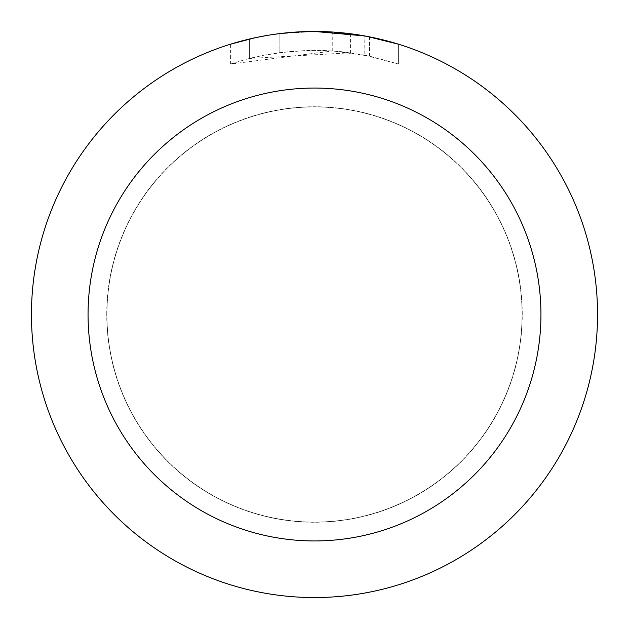 <?xml version="1.0" encoding="UTF-8"?>
<svg xmlns="http://www.w3.org/2000/svg" width="629" height="629" viewBox="0 0 629 629"><rect width="100%" height="100%" fill="white"/><g stroke="black" fill="none" stroke-linecap="round" stroke-linejoin="round"><path stroke-width="0.47" stroke-dasharray="3.15 2.36" d="M314.5 106.93A207.57 207.57 0 0 1 522.07 314.5A207.57 207.57 0 0 1 314.5 522.07A207.57 207.57 0 0 1 106.93 314.5A207.57 207.57 0 0 1 314.5 106.93A207.57 207.57 0 0 1 522.07 314.5A207.57 207.57 0 0 1 314.5 522.07A207.57 207.57 0 0 1 106.93 314.5A207.57 207.57 0 0 1 314.5 106.93M314.5 106.836A207.664 207.664 0 0 1 522.164 314.5A207.664 207.664 0 0 1 314.5 522.164A207.664 207.664 0 0 1 106.836 314.5A207.664 207.664 0 0 1 314.5 106.836M298.256 31.922L314.5 31.458L332.741 32.055L369.443 36.836L369.443 56.099L332.749 50.949L230.418 64.064L247.055 59.071L264.007 55.187L289.82 51.476L315.876 50.32L333.252 50.988L350.55 52.789L350.55 33.754L314.5 31.45A283.05 283.05 0 0 1 597.55 314.5A283.05 283.05 0 0 1 314.5 597.55A283.05 283.05 0 0 1 31.45 314.5A283.05 283.05 0 0 1 314.5 31.45L320.145 31.505M324.077 31.615L349.354 33.604M369.435 36.836L366.117 36.199M398.589 44.234L364.773 35.955L364.781 55.148L398.589 64.064L369.435 56.099M350.55 52.789L249.391 58.466A264.18 264.18 0 0 1 279.127 52.702L307.046 50.422L324.344 50.501L341.689 51.72L364.781 55.148M279.127 33.667L279.127 52.702L279.127 33.667A283.05 283.05 0 0 0 249.391 39.037L272.184 34.634M292.383 32.315L282.578 33.258M398.613 64.064L398.613 44.234L398.613 64.064M249.391 58.466L249.391 39.037L249.391 58.466M255.083 37.756L271.225 34.776M279.127 33.675L293.751 32.213M369.443 56.099L369.443 36.836M332.749 50.949L332.749 32.04M230.403 64.064L230.403 44.234L253.974 37.999L271.964 34.666L296.212 32.04L314.5 31.45L277.389 33.895M106.93 314.5A207.57 207.57 0 0 1 314.5 106.93A207.57 207.57 0 0 1 522.07 314.5A207.57 207.57 0 0 1 314.5 522.07A207.57 207.57 0 0 1 106.93 314.5M106.741 314.5A207.759 207.759 0 0 1 314.5 106.741A207.759 207.759 0 0 1 522.259 314.5A207.759 207.759 0 0 1 314.5 522.259A207.759 207.759 0 0 1 106.741 314.5M369.561 36.859L369.561 56.123"/><path stroke-width="0.94" d="M320.145 31.505L324.077 31.615M349.354 33.604L350.55 33.754M364.781 35.955L314.5 31.45A283.05 283.05 0 0 1 597.55 314.5A283.05 283.05 0 0 1 314.5 597.55A283.05 283.05 0 0 1 31.45 314.5A283.05 283.05 0 0 1 314.5 31.45L292.383 32.315M366.117 36.199L398.589 44.234M314.5 88.06A226.44 226.44 0 0 1 540.94 314.5A226.44 226.44 0 0 1 314.5 540.94A226.44 226.44 0 0 1 88.06 314.5A226.44 226.44 0 0 1 314.5 88.06M282.578 33.258L279.127 33.667M230.418 44.234L255.083 37.756M271.225 34.776L279.127 33.675M293.751 32.213L298.256 31.922M272.184 34.634L277.389 33.895"/></g></svg>

